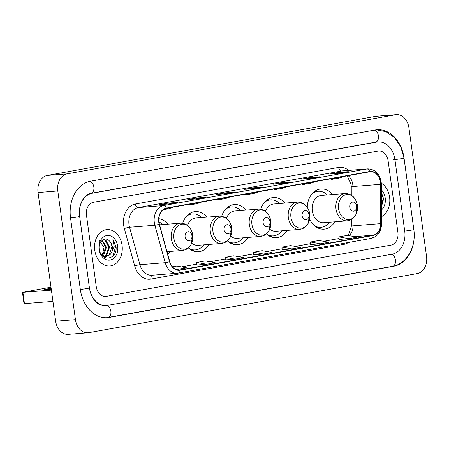 <?xml version="1.0" encoding="UTF-8"?>
<svg xmlns="http://www.w3.org/2000/svg" width="449" height="449" viewBox="0 0 449 449"><rect width="100%" height="100%" fill="white"/><g stroke="black" fill="none" stroke-linecap="round" stroke-linejoin="round"><path stroke-width="0.67" d="M309.63 219.129A20.154 15.277 85.5 0 0 324.127 229.147A20.154 15.277 85.5 0 0 334.797 221.817M266.442 233.912A20.154 15.277 85.5 0 0 276.477 237.717A20.154 15.277 85.5 0 0 287.147 230.388M227.435 240.933A20.154 15.277 85.5 0 0 237.47 244.739A20.154 15.277 85.5 0 0 248.14 237.409M188.428 247.955A20.154 15.277 85.5 0 0 198.464 251.76A20.154 15.277 85.5 0 0 209.133 244.43M167.814 254.549A20.154 15.277 85.5 0 0 170.126 251.446M332.63 194.524A20.154 15.277 85.5 0 0 320.94 188.967A20.154 15.277 85.5 0 0 307.239 207.236M245.973 210.115A20.154 15.277 85.5 0 0 234.283 204.559A20.154 15.277 85.5 0 0 221.699 216.227M284.98 203.1A20.154 15.277 85.5 0 0 273.289 197.543A20.154 15.277 85.5 0 0 260.706 209.206M206.967 217.136A20.154 15.277 85.5 0 0 195.276 211.58A20.154 15.277 85.5 0 0 182.692 223.248M167.96 224.158A20.154 15.277 85.5 0 0 158.862 218.685M94.767 250.245A18.252 13.835 85.5 0 0 109.853 265.982A18.252 13.835 85.5 0 0 122.061 245.334A18.252 13.835 85.5 0 0 106.969 229.591A18.252 13.835 85.5 0 0 94.767 250.245A18.252 13.835 85.5 0 0 109.853 265.982A18.252 13.835 85.5 0 0 122.061 245.334A18.252 13.835 85.5 0 0 106.969 229.591A18.252 13.835 85.5 0 0 94.767 250.245M381.56 216.62A18.252 13.835 85.5 0 0 389.592 197.19A18.252 13.835 85.5 0 0 381.397 183.214A18.252 13.835 85.5 0 1 389.592 197.19A18.252 13.835 85.5 0 1 381.56 216.62M158.968 222.059A12.168 9.227 -94.5 0 1 166.416 208.381L369.695 171.799A12.168 9.227 -94.5 0 1 370.38 171.714A12.168 9.227 -94.5 0 1 380.589 184.32L380.735 223.619A12.168 9.227 -94.5 0 1 373.136 235.181L180.083 269.922A12.168 9.227 -94.5 0 1 179.398 270.012A12.168 9.227 -94.5 0 1 169.761 261.587L159.389 224.124A12.168 9.227 -94.5 0 1 158.968 222.059M158.738 222.103A12.471 9.457 85.5 0 0 159.176 224.219L169.548 261.677A12.471 9.457 85.5 0 0 180.128 270.225L373.181 235.484A12.471 9.457 85.5 0 0 380.965 223.63L380.819 184.331A12.471 9.457 85.5 0 0 369.65 171.501L166.377 208.083A12.471 9.457 85.5 0 0 158.738 222.103M348.076 171.714A3.042 1.976 79.8 0 1 348.2 171.686A3.042 1.976 79.8 0 1 348.323 171.67L338.439 172.455L329.908 173.988L339.798 173.207L348.323 171.67M338.552 173.303L338.439 172.455M319.643 176.833A3.042 1.976 79.8 0 1 319.767 176.805A3.042 1.976 79.8 0 1 319.896 176.788L310.006 177.568L301.475 179.106L311.365 178.32L319.896 176.788M310.124 178.421L310.006 177.568M291.216 181.946A3.042 1.976 79.8 0 1 291.339 181.918A3.042 1.976 79.8 0 1 291.463 181.901L281.579 182.687L273.048 184.219L282.937 183.439L291.463 181.901M281.691 183.534L281.579 182.687M177.49 202.409A3.042 1.976 79.8 0 1 177.613 202.381A3.042 1.976 79.8 0 1 177.742 202.364L167.853 203.15L159.328 204.688L169.211 203.902L177.742 202.364M167.971 203.998L167.853 203.15M205.923 197.296A3.042 1.976 79.8 0 1 206.046 197.268A3.042 1.976 79.8 0 1 206.17 197.251L196.286 198.037L187.755 199.569L197.644 198.784L206.17 197.251M196.404 198.885L196.286 198.037M234.35 192.178A3.042 1.976 79.8 0 1 234.473 192.15A3.042 1.976 79.8 0 1 234.603 192.133L224.713 192.918L216.188 194.456L226.072 193.671L234.603 192.133M224.831 193.766L224.713 192.918M262.783 187.065A3.042 1.976 79.8 0 1 262.906 187.037A3.042 1.976 79.8 0 1 263.035 187.02L253.146 187.805L244.615 189.338L254.504 188.552L263.035 187.02M253.264 188.653L253.146 187.805M388.104 160.826A11.405 8.649 85.5 0 0 378.675 150.993A11.405 8.649 85.5 0 0 378.03 151.077L93.437 202.286A11.405 8.649 85.5 0 0 86.455 215.11L96.249 286.602A11.405 8.649 85.5 0 0 105.683 296.441A11.405 8.649 85.5 0 0 106.323 296.357L390.916 245.143A11.405 8.649 85.5 0 0 397.898 232.318L388.104 160.826A11.405 8.649 85.5 0 0 378.675 150.993A11.405 8.649 85.5 0 0 378.03 151.077L93.437 202.286A11.405 8.649 85.5 0 0 86.455 215.11L96.249 286.602A11.405 8.649 85.5 0 0 105.683 296.441A11.405 8.649 85.5 0 0 106.323 296.357L390.916 245.143A11.405 8.649 85.5 0 0 397.898 232.318L388.104 160.826M310.545 244.559L320.333 243.79L328.864 242.258L319.02 240.462L310.489 242L310.545 244.57M338.978 239.44L348.766 238.677L357.292 237.139L347.453 235.349L338.922 236.881L338.978 239.452M225.252 259.909L235.04 259.14L243.571 257.608L233.727 255.812L225.202 257.344L225.252 259.915M196.825 265.022L206.613 264.259L215.138 262.721L205.3 260.925L196.769 262.463L196.825 265.033M176.199 269.529L186.711 267.84L176.867 266.044L172.489 266.829M282.112 249.678L291.901 248.909L300.432 247.371L290.587 245.581L282.062 247.113L282.112 249.683M263.473 254.022L272.004 252.49L262.16 250.694L253.629 252.231L253.685 254.802L263.473 254.022L253.629 252.231M249.986 193.345L245.771 194.866L245.586 194.136M258.517 191.807L254.302 193.328L245.771 194.866M221.559 198.458L217.344 199.979L217.153 199.249M230.084 196.926L225.869 198.447L217.344 199.979M193.126 203.577L188.911 205.098L188.726 204.368M201.657 202.039L197.442 203.56L188.911 205.098M173.224 207.157L169.009 208.678L163.369 209.694M278.419 188.226L274.204 189.747L274.013 189.018M286.945 186.694L282.73 188.215L274.204 189.747M306.847 183.113L302.632 184.634L302.446 183.905M315.378 181.576L311.163 183.097L302.632 184.634M335.28 177.995L331.065 179.516L330.879 178.786M343.811 176.457L339.596 177.984L331.065 179.516M235.04 259.14L225.202 257.344M206.613 264.259L196.769 262.463M178.18 269.372L174.633 268.727M291.901 248.909L282.062 247.113M320.333 243.79L310.489 242M348.766 238.677L338.922 236.881M404.723 231.095L394.929 159.603A20.531 15.569 85.5 0 0 377.951 141.895A20.531 15.569 85.5 0 0 376.795 142.047L92.202 193.255A20.531 15.569 85.5 0 0 79.636 216.339L89.424 287.831A20.531 15.569 85.5 0 0 106.402 305.539A20.531 15.569 85.5 0 0 107.564 305.387L392.151 254.173A20.531 15.569 85.5 0 0 404.723 231.095M408.921 127.78A15.21 11.534 85.5 0 0 396.349 114.663A15.21 11.534 85.5 0 0 395.49 114.776L67.114 173.87A15.21 11.534 85.5 0 0 57.803 190.965L75.432 319.649A15.21 11.534 85.5 0 0 88.01 332.765A15.21 11.534 85.5 0 0 88.868 332.653L417.239 273.564A15.21 11.534 85.5 0 0 426.55 256.463L408.921 127.78M396.349 114.663L376.571 116.235A15.21 11.534 85.5 0 0 375.712 116.347L47.341 175.436A15.21 11.534 85.5 0 0 38.03 192.537L55.659 321.22A15.21 11.534 85.5 0 0 68.231 334.337L88.01 332.765M404.027 157.964A32.698 24.79 85.5 0 0 376.992 129.767A32.698 24.79 85.5 0 0 375.145 130.002L90.552 181.216A32.698 24.79 85.5 0 0 70.538 217.978L80.326 289.47A32.698 24.79 85.5 0 0 107.367 317.668A32.698 24.79 85.5 0 0 109.214 317.426L393.801 266.212A32.698 24.79 85.5 0 0 413.821 229.456L404.027 157.964M99.167 240.378L104.022 247.438L102.26 255.537M102.31 240.249L106.441 247.298L103.713 255.279L102.939 255.93M101.974 240.541L105.655 247.36L102.529 255.706M103.388 239.57L105.88 240.221L109.578 247.045L106.851 255.032L104.561 256.497M103.219 239.654L105.094 240.282L108.793 247.113L106.065 255.094L104.162 256.401M109.27 240.799C104.825 236.022 98.101 241.871 99.409 249.229C100.834 262.463 117.284 259.887 116.095 246.978L112.907 239.368L114.158 246.591L111.61 252.562A8.593 6.516 85.5 0 0 112.362 246.827A8.593 6.516 85.5 0 0 109.27 240.799C110.813 242.314 111.7 244.335 111.93 246.86L109.208 254.847L105.756 256.603M111.61 252.562L109.988 254.785L106.149 256.587L103.04 255.981L102.063 255.402M99.145 249.453A12.398 9.395 85.5 0 0 110.089 260.055A12.398 9.395 85.5 0 0 117.677 246.119A12.398 9.395 85.5 0 0 106.733 235.523A12.398 9.395 85.5 0 0 99.145 249.453M112.907 239.368L115.651 246.372L113.013 255.924M51.141 288.247A12.168 0.595 -7.8 0 0 48.694 288.662A12.168 0.595 -7.8 0 0 44.552 289.684A12.168 0.595 -7.8 0 0 51.287 289.296M52.943 301.391L23.999 303.653L22.45 292.366L51.394 290.105M50.995 287.186L22.45 292.366M191.925 235.641A4.563 3.457 85.5 0 0 187.895 231.74A4.563 3.457 85.5 0 0 185.106 236.87A4.563 3.457 85.5 0 0 189.136 240.771A4.563 3.457 85.5 0 0 191.925 235.641M162.723 224.573A18.061 13.694 85.5 0 0 158.952 221.941M230.932 228.625A4.563 3.457 85.5 0 0 226.902 224.725A4.563 3.457 85.5 0 0 224.113 229.849A4.563 3.457 85.5 0 0 228.143 233.755A4.563 3.457 85.5 0 0 230.932 228.625M191.723 243.235A13.689 10.378 85.5 0 0 197.953 245.317L221.649 243.437A13.689 10.378 85.5 0 1 210.328 231.633A13.689 10.378 85.5 0 1 219.482 216.143L195.786 218.023A13.689 10.378 85.5 0 0 187.452 225.325M201.73 217.552A18.061 13.694 85.5 0 0 192.475 213.898A18.061 13.694 85.5 0 0 186.419 216.367M192.475 213.898L191.487 213.977A18.061 13.694 85.5 0 0 187.749 214.987M190.494 249.582A18.061 13.694 85.5 0 0 194.344 249.986L195.332 249.908A18.061 13.694 85.5 0 0 203.891 244.845M188.967 248.432A18.061 13.694 85.5 0 0 195.332 249.908M269.939 221.604A4.563 3.457 85.5 0 0 265.909 217.703A4.563 3.457 85.5 0 0 263.114 222.833A4.563 3.457 85.5 0 0 267.149 226.734A4.563 3.457 85.5 0 0 269.939 221.604M230.73 236.219A13.689 10.378 85.5 0 0 236.96 238.296L260.656 236.415A13.689 10.378 85.5 0 1 249.335 224.612A13.689 10.378 85.5 0 1 258.489 209.122L234.793 211.002A13.689 10.378 85.5 0 0 226.459 218.309M240.737 210.53A18.061 13.694 85.5 0 0 231.482 206.882A18.061 13.694 85.5 0 0 225.426 209.346M231.482 206.882L230.494 206.961A18.061 13.694 85.5 0 0 226.756 207.971M229.501 242.561A18.061 13.694 85.5 0 0 233.351 242.971L234.339 242.892A18.061 13.694 85.5 0 0 242.898 237.824M227.974 241.41A18.061 13.694 85.5 0 0 234.339 242.892M308.946 214.583A4.563 3.457 85.5 0 0 304.916 210.682A4.563 3.457 85.5 0 0 302.121 215.812A4.563 3.457 85.5 0 0 306.156 219.713A4.563 3.457 85.5 0 0 308.946 214.583M269.737 229.198A13.689 10.378 85.5 0 0 275.967 231.274L299.663 229.394A13.689 10.378 85.5 0 1 288.342 217.591A13.689 10.378 85.5 0 1 297.496 202.106L273.8 203.986A13.689 10.378 85.5 0 0 265.466 211.288M279.744 203.515A18.061 13.694 85.5 0 0 270.489 199.861A18.061 13.694 85.5 0 0 264.433 202.325M270.489 199.861L269.501 199.94A18.061 13.694 85.5 0 0 265.763 200.95M268.508 235.54A18.061 13.694 85.5 0 0 272.358 235.95L273.346 235.871A18.061 13.694 85.5 0 0 281.905 230.803M266.981 234.389A18.061 13.694 85.5 0 0 273.346 235.871M356.596 206.007A4.563 3.457 85.5 0 0 352.566 202.106A4.563 3.457 85.5 0 0 349.771 207.236A4.563 3.457 85.5 0 0 353.801 211.137A4.563 3.457 85.5 0 0 356.596 206.007M345.146 193.53L321.45 195.41A13.689 10.378 85.5 0 0 312.302 210.895A13.689 10.378 85.5 0 0 323.617 222.704L347.313 220.824L350.478 220.01L353.38 218.062L355.776 214.908L357.387 205.328A12.578 9.536 85.5 0 0 346.274 194.591A12.578 9.536 85.5 0 0 338.574 208.729A12.578 9.536 85.5 0 0 349.681 219.482A12.578 9.536 85.5 0 0 357.382 205.345C355.833 197.655 351.752 193.721 345.146 193.53A13.689 10.378 85.5 0 0 335.992 209.015A13.689 10.378 85.5 0 0 347.313 220.824M327.388 194.939A18.061 13.694 85.5 0 0 318.139 191.285A18.061 13.694 85.5 0 0 312.083 193.749M318.139 191.285L317.151 191.364A18.061 13.694 85.5 0 0 313.413 192.374M316.158 226.964A18.061 13.694 85.5 0 0 320.008 227.374L320.996 227.295A18.061 13.694 85.5 0 0 329.555 222.233M314.631 225.819A18.061 13.694 85.5 0 0 320.996 227.295M381.521 206.562L383.626 198.84L381.47 192.548M381.532 209.919A12.398 9.395 85.5 0 0 385.214 197.975A12.398 9.395 85.5 0 0 381.459 189.944M381.476 194.192L381.498 199.693M381.47 192.7L383.182 198.228L381.521 206.344M380.589 184.32L352.908 186.52A12.168 9.227 85.5 0 0 352.757 184.404A12.168 9.227 85.5 0 0 348.138 175.682M352.942 196.387L352.908 186.52A6.842 0.443 179.8 0 0 351.264 186.812L351.096 184.41L347.144 175.862M348.402 242.488A19.01 14.413 -94.5 0 1 343.912 244.351L150.858 279.087A19.01 14.413 -94.5 0 1 134.728 266.061L124.356 228.603A19.01 14.413 -94.5 0 1 135.334 204.003L338.613 167.421A3.8 2.475 -100.2 0 0 341.599 170.99L138.32 207.567A15.21 11.534 85.5 0 0 129.009 224.668A15.21 11.534 85.5 0 0 129.542 227.25L139.908 264.708A15.21 11.534 85.5 0 0 151.953 275.243L177.265 273.233A15.21 11.534 -94.5 0 1 165.221 262.699A3.8 0.612 -15.5 0 0 169.548 261.677M338.613 167.421A19.01 14.413 -94.5 0 1 348.604 170.39M342.458 170.878A15.21 11.534 85.5 0 0 341.599 170.99L366.912 168.981A15.21 11.534 -94.5 0 1 367.765 168.869L342.458 170.878M134.728 266.061A3.8 0.612 164.5 0 1 139.908 264.708L165.221 262.699L154.849 225.241A15.21 11.534 -94.5 0 1 154.321 222.659A15.21 11.534 -94.5 0 1 163.632 205.558A3.8 2.475 79.8 0 1 166.377 208.083M159.176 224.219A3.8 0.612 -15.5 0 1 154.849 225.241L129.542 227.25A3.8 0.612 164.5 0 0 124.356 228.603M373.181 235.484A3.8 2.475 79.8 0 1 371.334 238.363L177.265 273.233A15.21 11.534 -94.5 0 0 178.124 273.121A3.8 2.475 -100.2 0 0 178.281 273.099A3.8 2.475 -100.2 0 0 180.128 270.225M380.965 223.63L381.583 223.765C381.201 231.718 377.783 236.584 371.334 238.363A3.8 2.475 79.8 0 1 371.177 238.38M380.819 184.331L381.442 184.466C380.578 174.582 376.021 169.385 367.765 168.869M369.65 171.501A3.8 2.475 -100.2 0 0 366.912 168.981L163.632 205.558L138.32 207.567A3.8 2.475 -100.2 0 1 135.334 204.003M152.447 275.203A3.8 2.475 -100.2 0 0 150.858 279.087M343.861 243.302A3.8 2.475 -100.2 0 0 343.912 244.351M373.136 235.181L354.615 236.651M349.053 235.641A12.168 9.227 85.5 0 0 353.049 225.819L353.021 218.382M380.735 223.619L353.049 225.819A6.842 0.443 179.8 0 0 351.404 226.111L351.382 219.55M180.083 269.922L178.708 270.034M181.486 266.886L196.802 264.13L181.447 266.88M209.919 261.767L225.235 259.011M238.346 256.654L253.663 253.898M266.779 251.535L282.095 248.78L266.74 251.53M295.212 246.422L310.528 243.667M323.639 241.304L338.956 238.548M374.32 130.154A6.084 3.957 79.8 0 1 378.44 135.828A6.084 3.957 79.8 0 1 375.56 142.131L376.47 142.013M376.273 129.834L386.05 131.68L394.564 137.675L400.783 146.879L404.021 158.076A6.084 0.297 172.2 0 1 401.95 158.587A6.084 0.297 172.2 0 1 393.447 159.721M404.021 158.076L413.815 229.568A6.084 0.297 172.2 0 1 411.744 230.079A6.084 0.297 172.2 0 1 404.717 231.067M392.319 266.33A6.084 3.957 -100.2 0 0 392.572 266.302A6.084 3.957 -100.2 0 0 395.451 259.999A6.084 3.957 -100.2 0 0 391.332 254.319M107.726 317.544A6.084 3.957 -100.2 0 0 107.979 317.51A6.084 3.957 -100.2 0 0 110.858 311.213A6.084 3.957 -100.2 0 0 106.621 305.516M80.326 289.442A6.084 0.297 -7.8 0 0 87.347 288.454A6.084 0.297 -7.8 0 0 89.424 287.944L79.63 216.452C77.722 204.564 84.754 193.744 90.973 193.345L375.56 142.131M69.051 218.096A6.084 0.297 -7.8 0 0 77.554 216.962A6.084 0.297 -7.8 0 0 79.63 216.452M89.778 181.374A6.084 3.957 79.8 0 1 93.847 187.042A6.084 3.957 79.8 0 1 90.973 193.345M375.712 116.347L395.49 114.776M55.659 321.22L75.432 319.649M38.03 192.537L57.803 190.965M47.341 175.436L67.114 173.87M392.448 266.324L393.801 266.212M375.437 142.153L376.795 142.047M90.855 193.362L92.202 193.255M22.91 292.366L24.459 303.653M192.711 234.979A12.578 9.536 85.5 0 0 181.604 224.225A12.578 9.536 85.5 0 0 173.903 238.363A12.578 9.536 85.5 0 0 185.01 249.111A12.578 9.536 85.5 0 0 192.711 234.979C191.162 227.289 187.081 223.355 180.476 223.164A13.689 10.378 85.5 0 0 171.322 238.649A13.689 10.378 85.5 0 0 182.642 250.452L185.807 249.644L188.709 247.696L191.106 244.542L192.716 234.962M221.649 243.437L224.814 242.623L227.716 240.675L230.113 237.521L231.723 227.94A12.578 9.536 85.5 0 0 220.611 217.209A12.578 9.536 85.5 0 0 212.91 231.342A12.578 9.536 85.5 0 0 224.017 242.095A12.578 9.536 85.5 0 0 231.718 227.957C230.169 220.268 226.088 216.339 219.482 216.143M191.768 250.329A18.229 13.824 85.5 0 0 194.456 249.981M191.6 213.971A18.229 13.824 85.5 0 0 188.889 214.044M260.656 236.415L263.821 235.607L266.723 233.66L269.119 230.505L270.73 220.925A12.578 9.536 85.5 0 0 259.617 210.188A12.578 9.536 85.5 0 0 251.917 224.32A12.578 9.536 85.5 0 0 263.024 235.074A12.578 9.536 85.5 0 0 270.725 220.942C269.175 213.253 265.095 209.318 258.489 209.122M230.775 243.313A18.229 13.824 85.5 0 0 233.463 242.96M230.606 206.95A18.229 13.824 85.5 0 0 227.896 207.028M309.731 213.92A12.578 9.536 85.5 0 0 298.624 203.167A12.578 9.536 85.5 0 0 290.924 217.305A12.578 9.536 85.5 0 0 302.031 228.053A12.578 9.536 85.5 0 0 309.731 213.92M269.782 236.292A18.229 13.824 85.5 0 0 272.47 235.938M269.613 199.928A18.229 13.824 85.5 0 0 266.902 200.007M317.432 227.716A18.229 13.824 85.5 0 0 320.12 227.368M317.263 191.358A18.229 13.824 85.5 0 0 314.553 191.431M381.583 223.765L381.442 184.466M209.879 261.761L225.235 259M238.307 256.648L253.663 253.881M295.173 246.411L310.528 243.65M323.6 241.298L338.956 238.537M348.306 235.501L351.404 226.111M351.292 195.113L351.264 186.812M262.906 187.037L254.443 188.558M234.473 192.15L226.01 193.676M206.046 197.268L197.577 198.789M177.613 202.381L169.15 203.908M291.339 181.918L282.87 183.445M319.767 176.805L311.303 178.326M348.2 171.686L339.73 173.207M106.649 317.707L392.572 266.302C406.906 264.034 416.459 246.389 413.815 229.568M104.92 305.657C97.472 305.084 97.018 302.811 93.667 299.208C91.473 296.054 90.058 292.299 89.424 287.944M159.586 224.82L180.476 223.164M167.022 251.693L182.642 250.452M191.644 213.965L189.456 213.651M194.501 249.975L192.385 250.632M230.651 206.944L228.457 206.63M233.508 242.954L231.392 243.616M297.496 202.106C304.102 202.297 308.182 206.231 309.737 213.904L308.126 223.484L305.73 226.638L302.828 228.586L299.663 229.394M269.658 199.928L267.464 199.609M272.515 235.938L270.399 236.595M317.308 191.353L315.114 191.038M320.165 227.362L318.049 228.019"/></g></svg>
